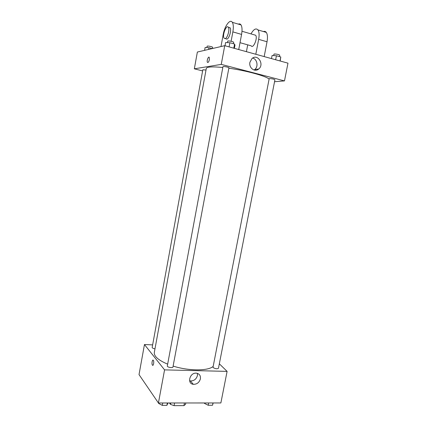 <?xml version="1.0" encoding="UTF-8"?>
<svg xmlns="http://www.w3.org/2000/svg" width="427" height="427" viewBox="0 0 427 427"><rect width="100%" height="100%" fill="white"/><g stroke="black" fill="none" stroke-linecap="round" stroke-linejoin="round"><path stroke-width="0.64" d="M184.421 402.976L183.92 405.623L174.067 405.65L170.485 404.364L169.487 402.981M183.92 405.623L185.537 404.342L185.798 402.976M174.574 402.981L174.067 405.65M170.741 402.981L170.485 404.364M219.334 363.809L227.105 371.383L220.871 402.96L158.422 402.987L139.021 374.596L144.459 344.53L152.636 344.877M222.819 67.482C212.406 66.489 206.898 66.804 206.305 68.421L154.323 352.43C153.901 356.283 158.348 360.191 167.651 364.151M173.122 366.088C188.739 371.079 208.312 371.052 213.18 366.377M227.105 371.383L164.566 369.878L144.459 344.53M167.315 365.971C166.93 367.247 172.85 368.314 172.951 366.99L228.915 67.818C229.176 67.274 222.926 66.068 222.969 66.676L167.315 365.971M206.011 70.012L202.825 69.782L152.167 347.445C152.274 348.064 153.213 348.523 154.985 348.816M213.254 367.626L213.036 367.129L269.181 78.717L269.544 78.584C272.095 78.696 273.894 79.086 274.935 79.753L218.459 368.266C217.183 369.093 215.448 368.88 213.254 367.626M164.566 369.878L158.422 402.987M200.402 378.861C199.27 382.555 196.906 384.369 193.308 384.321C186.62 383.676 189.876 372.227 196.489 373.177C199.446 373.764 200.754 375.659 200.402 378.861M152.749 365.331L152.434 365.133C151.457 363.996 152.332 359.027 153.288 360.271C154.307 361.29 153.442 366.441 152.466 365.176L152.434 365.133C151.457 363.996 152.332 359.027 153.293 360.271M197.418 373.363L197.434 375.563C196.313 379.208 193.975 381.001 190.415 380.937L189.583 380.74M228.84 68.219C245.904 70.54 265.567 75.91 269.117 79.048M194.333 68.816L202.622 70.909L194.333 68.816L221.261 64.386L194.333 68.816L197.37 52.03L224.73 45.678L221.261 64.386L284.478 80.9L221.261 64.386M284.478 80.9L274.55 81.717L284.478 80.9L287.979 63.164L224.73 45.678M213.153 402.96L212.534 405.255L208.211 405.266L204.458 403.392L204.544 402.965M212.982 402.96L212.534 405.255M208.659 402.965L208.211 405.266M167.918 402.981L166.909 405.356L162.276 405.367L158.614 403.43L158.7 402.987M167.352 402.981L166.909 405.356M162.719 402.987L162.276 405.367M280.187 61.008L280.795 56.983L276.424 55.756L272.084 55.499L271.481 58.6M280.795 56.983L280.016 60.96M276.424 55.756L275.645 59.753M273.686 55.595L273.947 54.234C273.937 53.519 280.011 54.597 279.728 55.264L279.466 56.61M234.375 48.342L234.973 45.145L234.578 44.05L229.87 42.732L225.611 42.529L225.013 45.758M234.578 44.05L233.804 48.187M229.87 42.732L229.096 46.885M227.442 42.615L227.703 41.216C227.692 40.442 233.969 41.654 233.676 42.369L233.425 43.725M212.176 48.593L208.958 47.723L205.12 47.509L204.602 50.354M208.958 47.723L208.648 49.415M206.871 47.605L207.116 46.265C207.095 45.604 212.892 46.756 212.635 47.365L212.422 48.539M255.287 69.462L255.143 70.209M249.912 62.283L251.967 58.574C257.63 53.274 264.703 64.445 258.671 69.025C254.839 72.537 248.631 67.824 249.912 62.283M254.07 70.017L254.775 69.526C258.618 66.649 257.203 58.995 252.619 58.083M209.369 59.657C208.787 61.947 208.136 62.838 207.421 62.337C206.497 61.082 208.413 55.862 209.251 57.367L209.369 59.657C208.787 61.947 208.141 62.838 207.421 62.337L207.421 62.337C206.497 61.082 208.413 55.868 209.257 57.367M240.017 42.684L251.172 45.828C253.206 49.132 257.945 38.072 255.661 35.249L254.273 34.843M246.411 51.672L247.708 44.851M255.805 54.266L258.661 39.348L267.03 41.766C267.793 37.453 267.553 34.331 266.309 32.404C265.562 31.411 264.617 31.128 263.47 31.561M250.985 33.882C253.691 29.169 256.024 27.856 257.988 29.938C259.2 31.865 259.424 35.003 258.661 39.348M231.103 41.275L232.854 31.892L241.575 34.411L238.725 49.548M241.575 34.411C242.339 30.007 242.152 26.837 241.009 24.91C240.326 23.917 239.446 23.656 238.373 24.125M264.174 56.583L267.03 41.766M225.365 38.547L226.844 39.129C229.15 38.841 231.749 29.89 230.116 27.803L228.835 27.429M232.854 31.892C233.617 27.456 233.452 24.27 232.347 22.343C230.126 18.468 224.629 26.015 223.193 34.55L220.978 46.554M225.114 38.643L224.084 38.19C222.008 35.452 226.475 24.003 228.376 27.296C229.998 29.383 227.404 38.345 225.114 38.643M190.415 380.937L193.308 384.321M258.671 69.025L254.775 69.526M255.661 35.249L241.986 31.262M228.376 27.296L230.116 27.803M257.988 29.938L266.309 32.404M232.347 22.343L241.009 24.91"/></g></svg>
